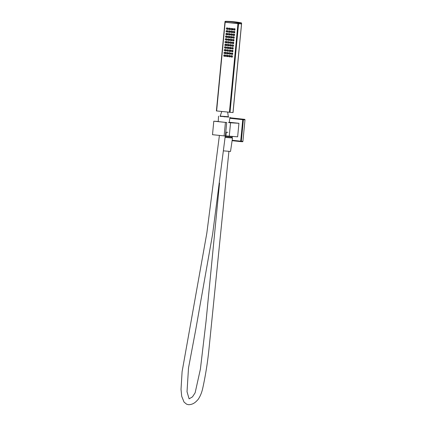 <?xml version="1.0" encoding="UTF-8"?>
<svg xmlns="http://www.w3.org/2000/svg" width="426" height="426" viewBox="0 0 426 426"><rect width="100%" height="100%" fill="white"/><g stroke="black" fill="none" stroke-linecap="round" stroke-linejoin="round"><path stroke-width="0.64" d="M231.483 137.886L225.2 137.39M232.415 136.474L232.346 137.188L225.189 136.586M218.091 121.57L226.712 122.528L225.413 136.032L212.499 134.696L213.799 121.197L218.25 121.474M229.247 136.272L230.551 122.773L238.938 123.3L237.639 136.805L225.892 135.91L226.243 132.23M229.886 117.821L244.641 119.344L229.896 117.752M244.641 119.344A0.453 0.389 93.6 0 1 244.982 119.834L243.379 119.733L241.313 141.224L242.916 141.325L244.982 119.834M242.916 141.325A0.453 0.389 93.6 0 1 242.485 141.736L240.908 141.634A0.453 0.389 -86.4 0 0 241.313 141.224L240.695 141.171L242.761 119.674L229.822 118.279M229.257 122.257L238.938 123.3M213.799 121.197L226.712 122.528M225.423 122.448L224.124 135.953M230.551 122.773L228.453 122.544M225.429 135.851L225.892 135.91M241.435 23.116L241.361 22.887A90.397 77.889 -86.4 0 0 236.59 22.077A90.45 90.45 0 0 0 225.482 21.3A90.126 45.71 96.2 0 0 225.269 21.3L224.939 22.253L241.579 23.909L233.043 112.576M225.349 21.3A90.397 77.889 93.6 0 1 238.166 22.684L238.635 22.967L238.022 22.903L237.948 23.664L241.521 23.904L232.979 112.576L216.397 110.925L224.939 22.253L237.948 23.664L229.406 112.331M238.166 22.684L238.022 22.903A90.174 77.697 -86.4 0 0 225.232 21.524L225.248 21.3M241.579 23.909L241.366 22.887L236.59 22.077M227.665 112.144L228.331 116.729L220.04 116.101L227.388 116.793L224.156 116.788M231.893 29.857L232.665 29.687L232.756 28.787L231.227 28.42L231.105 29.772L232.095 29.655L232.01 28.505L231.233 28.425M234.785 30.145L234.215 30.108L234.992 29.937L234.907 28.792L233.554 28.675L233.256 29.777L234.422 29.905L234.337 28.755L233.56 28.675L234.135 28.707M232.202 32.594L231.627 32.557L232.41 32.387L232.324 31.242L230.967 31.125L230.674 32.227L231.835 32.355L231.749 31.204L230.977 31.125L231.547 31.157M234.524 32.845L233.954 32.807L234.076 31.46L233.299 31.375L232.995 32.477L234.731 32.642L234.822 31.737L233.858 31.407M231.941 35.294L231.366 35.257L231.488 33.91L230.498 34.027L230.413 34.927L232.149 35.092L232.064 33.942L231.27 33.856M234.263 35.544L233.693 35.507L234.47 35.342L234.561 34.442L233.613 34.112L232.825 34.277L232.91 35.427L233.693 35.507L233.986 34.405L233.038 34.075M231.68 37.994L231.105 37.957L231.888 37.792L231.973 36.892L231.025 36.561L230.237 36.727L230.322 37.877L231.105 37.957L231.403 36.854L230.455 36.524M233.437 38.212L234.215 38.042L234.13 36.897L232.772 36.774L232.479 37.882L233.64 38.005L233.554 36.86L232.782 36.774L233.347 36.812M230.855 40.662L231.627 40.491L231.542 39.346L230.189 39.224L229.891 40.332L231.057 40.454L230.972 39.309L230.194 39.224L230.759 39.261M233.746 40.944L233.171 40.912L233.954 40.742L233.869 39.597L232.511 39.474L232.218 40.582L233.379 40.704L233.469 39.804L232.521 39.474L233.091 39.511M231.158 43.393L230.588 43.361L231.366 43.191L231.281 42.046L229.928 41.924L229.63 43.031L230.796 43.154L230.711 42.009L229.933 41.924L230.509 41.961M233.485 43.649L232.91 43.612L233.033 42.259L232.261 42.174L231.957 43.282L233.693 43.441L233.608 42.296L232.82 42.211M230.897 46.099L230.328 46.061L231.105 45.891L231.02 44.746L229.667 44.623L229.374 45.731L230.535 45.854L230.45 44.709L229.673 44.623L230.248 44.661M233.224 46.349L232.655 46.312L233.432 46.141L233.517 45.241L232.575 44.911L231.787 45.081L231.872 46.226L232.862 46.109L232.777 44.959L232 44.879M230.642 48.798L230.067 48.761L230.189 47.408L229.406 47.329L229.113 48.431L230.849 48.591L230.764 47.446L229.971 47.361M232.399 49.011L233.171 48.841L233.086 47.696L231.733 47.579L231.435 48.681L232.601 48.809L232.516 47.659L231.739 47.579L232.303 47.611M229.816 51.461L230.588 51.29L230.674 50.39L229.145 50.028L229.023 51.376L229.806 51.461L230.104 50.359L229.156 50.028M232.702 51.748L232.133 51.711L232.91 51.546L232.825 50.396L231.472 50.279L231.18 51.381L232.34 51.509L232.255 50.364L231.478 50.279L232.053 50.316M229.555 54.161L230.328 53.995L230.242 52.845L228.884 52.728L228.592 53.83L229.752 53.958L229.843 53.058L228.895 52.728L229.46 52.765M232.447 54.448L231.872 54.411L231.994 53.064L231.004 53.181L230.919 54.081L232.655 54.246L232.569 53.096L231.776 53.016M229.859 56.898L229.289 56.86L230.067 56.695L229.981 55.55L228.629 55.428L228.331 56.53L229.497 56.658L229.412 55.513L228.634 55.428L229.209 55.465M232.186 57.148L231.611 57.116L231.733 55.763L230.951 55.678L230.658 56.786L232.394 56.946L232.308 55.801L231.515 55.715M225.21 56.397L224.635 56.36L224.758 55.013L223.975 54.927L223.682 56.03L225.418 56.195L225.333 55.045L224.539 54.959M226.967 56.61L227.745 56.445L227.654 55.295L226.302 55.178L226.009 56.28L227.17 56.408L227.085 55.263L226.307 55.178L226.877 55.215M225.471 53.697L224.896 53.66L225.019 52.307L224.028 52.43L223.943 53.33L225.679 53.49L225.594 52.345L224.8 52.26M227.793 53.948L227.223 53.91L228.001 53.745L228.091 52.84L227.133 52.51L226.355 52.68L226.44 53.825L227.431 53.708L227.346 52.563L226.568 52.478M225.077 49.56L224.289 49.73L224.204 50.63L225.365 50.753L225.279 49.608L224.502 49.528L225.849 49.645L225.94 50.79L225.162 50.96L225.727 50.998M228.054 51.248L227.484 51.211L227.606 49.858L226.829 49.778L226.525 50.88L228.261 51.04L228.176 49.895L227.388 49.81M225.327 46.86L224.55 47.03L224.459 47.93L225.626 48.053L225.54 46.908L224.763 46.823L226.11 46.945L226.195 48.09L225.423 48.26M228.315 48.548L227.74 48.511L228.522 48.34L228.437 47.195L227.079 47.073L226.786 48.181L227.947 48.303L228.038 47.403L227.09 47.078L227.66 47.11M225.024 44.123L226.541 44.49L226.456 45.39L225.679 45.561L225.972 44.453L225.019 44.123L224.896 45.476L226.249 45.593M228.011 45.811L228.783 45.641L228.698 44.496L227.34 44.373L227.047 45.481L228.208 45.603L228.299 44.703L227.351 44.373L227.915 44.41M226.51 42.893L225.934 42.861L226.057 41.508L225.066 41.626L224.981 42.525L226.717 42.691L226.632 41.546L225.844 41.46M228.837 43.143L228.261 43.111L229.044 42.941L229.129 42.041L228.182 41.711L227.393 41.881L227.479 43.026L228.469 42.904L228.384 41.759L227.612 41.673M226.115 38.761L225.327 38.926L225.242 39.826L226.403 39.953L226.494 39.054L225.546 38.723L226.893 38.841L226.978 39.991L226.206 40.156L226.77 40.193M229.092 40.443L228.522 40.406L228.645 39.059L227.867 38.974L227.569 40.076L229.305 40.241L229.39 39.341L228.427 39.011M226.371 36.056L225.588 36.226L225.503 37.126L226.664 37.254L226.579 36.109L225.807 36.024L227.154 36.141L227.239 37.291L226.462 37.456M229.353 37.744L228.783 37.706L229.561 37.541L229.476 36.391L228.123 36.274L227.825 37.376L228.991 37.504L228.906 36.359L228.128 36.274L228.703 36.311M226.062 33.324L227.409 33.441L227.5 34.586L226.717 34.756L227.01 33.654L226.057 33.324L225.934 34.671L227.287 34.794M229.614 35.044L229.044 35.007L229.822 34.836L229.736 33.691L228.384 33.574L228.086 34.676L229.252 34.804L229.167 33.654L228.389 33.574L228.964 33.611M227.548 32.094L226.978 32.056L227.101 30.704L226.323 30.624L226.02 31.726L227.756 31.886L227.846 30.986L226.882 30.656M229.31 32.307L230.083 32.136L230.168 31.236L228.64 30.874L228.517 32.222L229.3 32.307L229.598 31.204L228.65 30.874M227.159 27.956L226.371 28.127L226.281 29.027L227.447 29.149L227.362 28.004L226.584 27.919L227.931 28.041L228.016 29.186L227.244 29.357L227.809 29.394M230.136 29.644L229.561 29.607L229.683 28.254L228.9 28.169L228.608 29.277L230.344 29.437L230.258 28.292L229.465 28.207M226.323 30.624L226.898 30.656L226.318 30.619M226.451 37.456L227.031 37.493M225.407 48.26L225.988 48.298M220.135 116.351L227.388 116.793M220.088 116.357L221.541 116.239M228.624 117.086L220.098 116.255M227.835 132.31L225.78 132.193M228.592 117.049L220.104 116.223M223.506 150.857L230.519 151.459L232.495 138.019L231.488 137.864M225.093 137.401L232.495 138.019M232.165 140.25L240.695 141.171L240.876 141.634L232.101 140.686L240.876 141.634A0.453 0.389 -86.4 0 0 240.892 141.634L242.5 141.736M243.379 119.733A0.453 0.389 -86.4 0 0 243.038 119.243L242.761 119.674L243.379 119.733M238.475 22.727A90.126 45.71 -83.8 0 1 239.96 22.77A90.126 45.71 -83.8 0 1 241.441 22.913M230.024 112.389L238.635 22.967A89.897 45.593 96.2 0 1 241.59 23.153L241.521 23.904M225.232 21.524L216.621 110.952M229.768 29.399L230.344 29.437M229.859 28.499L230.429 28.537M229.683 28.254L230.258 28.292M227.447 29.149L228.016 29.186M227.532 28.249L228.102 28.286M227.362 28.004L227.931 28.041M229.507 32.104L230.083 32.136M229.598 31.204L230.168 31.236M229.422 30.954L229.997 30.991M227.186 31.849L227.756 31.886M227.271 30.949L227.846 30.986M227.101 30.704L227.67 30.741M229.252 34.804L229.822 34.836M229.337 33.904L229.907 33.936M229.167 33.654L229.736 33.691M226.925 34.554L227.5 34.586M227.01 33.654L227.585 33.686M226.84 33.404L227.409 33.441M228.991 37.504L229.561 37.541M229.076 36.604L229.651 36.641M228.906 36.359L229.476 36.391M226.664 37.254L227.239 37.291M226.749 36.354L227.324 36.386M226.579 36.109L227.154 36.141M228.73 40.204L229.305 40.241M228.815 39.304L229.39 39.341M228.645 39.059L229.215 39.096M226.403 39.953L226.978 39.991M226.494 39.054L227.063 39.091M226.318 38.809L226.893 38.841M228.469 42.904L229.044 42.941M228.554 42.004L229.129 42.041M228.384 41.759L228.959 41.796M226.142 42.653L226.717 42.691M226.233 41.753L226.802 41.791M226.057 41.508L226.632 41.546M228.208 45.603L228.783 45.641M228.299 44.703L228.868 44.741M228.123 44.458L228.698 44.496M225.886 45.353L226.456 45.39M225.972 44.453L226.541 44.49M225.801 44.208L226.371 44.245M227.947 48.303L228.522 48.34M228.038 47.403L228.608 47.44M227.862 47.158L228.437 47.195M225.626 48.053L226.195 48.09M225.711 47.153L226.286 47.19M225.54 46.908L226.11 46.945M227.692 51.008L228.261 51.04M227.777 50.108L228.347 50.14M227.606 49.858L228.176 49.895M225.365 50.753L225.94 50.79M225.45 49.853L226.025 49.89M225.279 49.608L225.849 49.645M227.431 53.708L228.001 53.745M227.516 52.808L228.091 52.84M227.346 52.563L227.915 52.595M225.104 53.458L225.679 53.49M225.189 52.558L225.764 52.59M225.019 52.307L225.594 52.345M227.17 56.408L227.745 56.445M227.255 55.508L227.83 55.545M227.085 55.263L227.654 55.295M224.843 56.157L225.418 56.195M224.933 55.258L225.503 55.295M224.758 55.013L225.333 55.045M231.733 55.763L232.308 55.801M231.909 56.008L232.479 56.046M231.819 56.908L232.394 56.946M229.497 56.658L230.067 56.695M229.582 55.758L230.152 55.795M229.412 55.513L229.981 55.55M231.994 53.064L232.569 53.096M232.165 53.309L232.74 53.346M232.079 54.208L232.655 54.246M229.752 53.958L230.328 53.995M229.843 53.058L230.413 53.096M229.667 52.813L230.242 52.845M232.255 50.364L232.825 50.396M232.426 50.609L233.001 50.646M232.34 51.509L232.91 51.546M230.013 51.258L230.588 51.29M230.104 50.359L230.674 50.39M229.928 50.108L230.503 50.146M232.516 47.659L233.086 47.696M232.687 47.909L233.262 47.941M232.601 48.809L233.171 48.841M230.274 48.559L230.849 48.591M230.359 47.659L230.935 47.691M230.189 47.408L230.764 47.446M232.777 44.959L233.347 44.996M232.947 45.204L233.517 45.241M232.862 46.109L233.432 46.141M230.535 45.854L231.105 45.891M230.62 44.954L231.196 44.991M230.45 44.709L231.02 44.746M233.033 42.259L233.608 42.296M233.208 42.504L233.778 42.541M233.118 43.404L233.693 43.441M230.796 43.154L231.366 43.191M230.881 42.254L231.456 42.291M230.711 42.009L231.281 42.046M233.294 39.559L233.869 39.597M233.469 39.804L234.039 39.842M233.379 40.704L233.954 40.742M231.057 40.454L231.627 40.491M231.142 39.554L231.712 39.591M230.972 39.309L231.542 39.346M233.554 36.86L234.13 36.897M233.725 37.105L234.3 37.142M233.64 38.005L234.215 38.042M231.313 37.754L231.888 37.792M231.403 36.854L231.973 36.892M231.227 36.609L231.803 36.641M233.815 34.16L234.385 34.192M233.986 34.405L234.561 34.442M233.901 35.305L234.47 35.342M231.574 35.054L232.149 35.092M231.664 34.155L232.234 34.192M231.488 33.91L232.064 33.942M234.076 31.46L234.646 31.492M234.247 31.705L234.822 31.737M234.162 32.605L234.731 32.642M231.835 32.355L232.41 32.387M231.92 31.455L232.495 31.487M231.749 31.204L232.324 31.242M234.337 28.755L234.907 28.792M234.508 29.005L235.077 29.037M234.422 29.905L234.992 29.937M232.095 29.655L232.665 29.687M232.181 28.75L232.756 28.787M232.01 28.505L232.58 28.542M231.483 137.923L231.552 137.167M225.482 21.3L225.008 21.502L216.397 110.925M228.331 116.729L228.687 117.161M221.781 111.511L220.226 115.952M229.3 32.307L229.875 32.344M228.64 30.874L229.215 30.906M226.057 33.324L226.632 33.356M227.601 41.673L228.176 41.711M228.001 45.811L228.576 45.848M225.019 44.123L225.588 44.16M226.563 52.478L227.133 52.51M226.962 56.61L227.532 56.647M229.545 54.161L230.12 54.198M229.806 51.461L230.381 51.498M229.145 50.028L229.72 50.06M232.394 49.011L232.963 49.049M231.994 44.874L232.564 44.911M230.849 40.662L231.419 40.694M233.432 38.212L234.007 38.244M230.445 36.524L231.02 36.561M233.033 34.075L233.602 34.112M231.888 29.857L232.458 29.895M231.227 28.42L231.797 28.457M218.245 121.559L218.522 116.149M219.539 183.1L206.04 321.337L200.406 369.07L195.135 392.799L192.488 396.872L189.112 398.853L187.025 391.739L188.51 367.957L195.672 330.038L212.686 233.698L225.258 136.022M228.927 151.305L208.905 349.709C207.563 362.744 205.518 375.535 202.771 388.091C201.823 392.484 200.279 396.255 198.149 399.402C196.051 401.691 193.532 404.647 188.478 404.7L186.631 404.199L184.043 402.091L181.71 396.313L181.018 389.348L182.099 371.648L206.834 233.086L219.406 135.441M229.204 122.624L229.965 117.251"/></g></svg>
